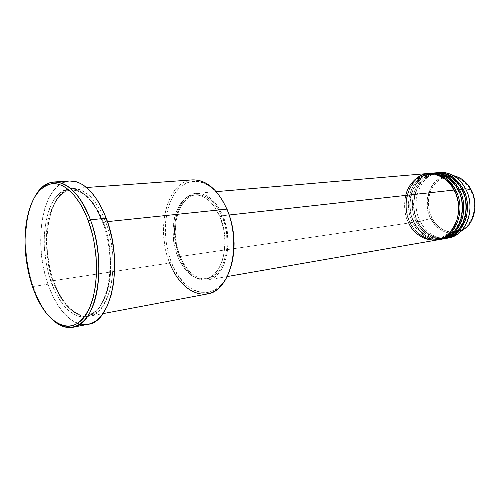 <?xml version="1.0" encoding="UTF-8"?>
<svg xmlns="http://www.w3.org/2000/svg" width="500" height="500" viewBox="0 0 500 500"><rect width="100%" height="100%" fill="white"/><g stroke="black" fill="none" stroke-linecap="round" stroke-linejoin="round"><path stroke-width="0.38" stroke-dasharray="2.5 1.88" d="M451.388 176.325L444.681 177.144L438.6 180.269L435.138 183.494L432.3 187.481L429.419 194.556L428.5 199.75L428.431 205.1L429.9 213.006L431.881 217.925L434.581 222.344L439.787 227.706L443.85 230.225L448.212 231.775L454.969 232.15L459.369 231.056L463.481 228.919L468.75 223.919L471.444 219.562L473.356 214.587L474.562 206.406L473.688 198.019L470.806 190.2L471.156 189.812L470.806 190.2C467.581 182.119 452.881 170.406 438.6 180.269C425.119 191.369 427.644 211.106 431.881 217.925L430.769 218.456C426.3 211.581 426.156 201.625 430.337 188.575C436.006 176.131 451.125 172.331 460.006 178.044C439.094 165.531 418.219 196.056 430.769 218.456L420.169 221.363C410.125 202.506 419.544 175.325 437.85 172.731M455.531 189.881C461.069 198.219 463.856 223.65 446.994 236.188C429.431 246.812 413.506 231.906 410.025 222.85L410.062 222.456C413.325 229.575 422.825 240.931 437.312 238.875C448.281 235.906 455.112 228.244 457.8 215.881C458.956 204.731 457.738 196.269 454.144 190.494L454.256 190.019L454.144 190.494C457.738 196.269 458.956 204.731 457.8 215.881C455.112 228.244 448.281 235.906 437.312 238.875C422.825 240.931 413.325 229.575 410.062 222.456L408.744 223.038L179.2 256.663C168.144 230.675 177.288 194.225 196.319 193.344C206.981 193.031 215.819 200.487 222.825 215.706L229.262 214.994L222.825 215.706L217.056 205.294L212.394 199.931L207.306 196.075L204.675 194.75L199.363 193.369L194.163 193.681L191.663 194.456L186.994 197.194L182.881 201.388L178.075 210.019L175.181 220.763L174.425 228.669L175.087 240.963L177.85 252.913L180.756 260.238L186.488 269.6L191.038 274.425L195.994 277.881L198.569 279.05L203.794 280.188L206.4 280.138L211.462 278.781L213.869 277.475L216.163 275.769L220.3 271.194L222.1 268.363L225.069 261.75L227.075 254.088L228.1 241.319L226.637 228.106L222.825 215.706C234.544 241.788 225.263 278.263 207.556 279.975C195.731 280.887 186.275 273.119 179.2 256.663L408.744 223.038C415.5 235.581 424.888 241.244 436.912 240.012M428.281 173.469C408.931 174.475 398.188 203.137 408.744 223.038L410.062 222.456C406.519 216.588 405.481 207.987 406.938 196.644C409.075 185.544 418.456 175.125 428.956 174.462C441.962 173.6 450.75 183.55 454.144 190.494L454.456 190.419L454.144 190.494C450.75 183.55 441.962 173.6 428.956 174.462C418.456 175.125 409.075 185.544 406.938 196.644C405.481 207.987 406.519 216.588 410.062 222.456L410.025 222.85C399.637 203.244 409.913 174.994 428.925 173.425C418.175 174.425 408.825 185.263 406.737 196.562C405.331 208.106 406.431 216.869 410.025 222.85L412.587 222.475C415.913 229.6 425.056 240.75 439.45 239.531M439.731 172.488C420.431 173.494 409.669 201.769 420.169 221.363L417.656 221.731C424.212 233.863 433.369 239.481 445.119 238.575C430.45 240.25 420.994 228.906 417.656 221.731L417.7 221.337C420.95 228.388 430.431 239.619 444.888 237.569C455.831 234.613 462.65 227.013 465.344 214.775C466.512 203.738 465.306 195.356 461.725 189.65L461.85 189.181L461.725 189.65C465.306 195.356 466.512 203.738 465.344 214.775C462.65 227.013 455.831 234.613 444.888 237.569C430.431 239.619 420.95 228.388 417.7 221.337L413.862 222.288C420.425 234.481 429.594 240.125 441.356 239.231C426.675 240.9 417.2 229.5 413.862 222.288L413.9 221.894C417.156 228.975 426.65 240.269 441.119 238.219C452.075 235.256 458.9 227.625 461.594 215.325C462.75 204.231 461.538 195.812 457.956 190.069L458.069 189.6L457.956 190.069C461.538 195.812 462.75 204.231 461.594 215.325C458.9 227.625 452.075 235.256 441.119 238.219C426.65 240.269 417.156 228.975 413.9 221.894L410.025 222.85C416.606 235.1 425.775 240.781 437.55 239.894M432.137 173.137C412.8 174.144 402.05 202.675 412.587 222.475L413.9 221.894C410.369 216.056 409.331 207.494 410.788 196.206C413.956 183.656 421.294 176.3 432.806 174.131C445.8 173.269 454.569 183.156 457.956 190.069L458.275 189.994L457.956 190.069C454.569 183.156 445.8 173.269 432.806 174.131C421.294 176.3 413.956 183.656 410.788 196.206C409.331 207.494 410.369 216.056 413.9 221.894L413.862 222.288C403.488 202.775 413.775 174.656 432.775 173.094M435.95 172.812C416.637 173.819 405.875 202.219 416.394 221.919C419.712 229.006 428.856 240.1 443.237 238.875M459.338 189.456C455.506 179.8 438.175 165.944 421.569 177.712C405.919 190.912 408.938 214.2 413.862 222.288L417.7 221.337C414.175 215.531 413.144 207.013 414.606 195.775C417.775 183.287 425.112 175.956 436.613 173.8C449.594 172.938 458.35 182.775 461.725 189.65L462.05 189.569L461.725 189.65C458.35 182.775 449.594 172.938 436.613 173.8C425.112 175.956 417.775 183.287 414.606 195.775C413.144 207.013 414.175 215.531 417.7 221.337L417.656 221.731C407.3 202.319 417.6 174.325 436.587 172.763M192.469 179.875C167.188 180.856 155.294 228.881 169.681 263.069L171.375 262.319C184.188 298.675 220.75 304.344 231.194 266.038L228.325 273.825L223.9 281.5L221.325 284.656L215.575 289.469L209.256 292.175L205.963 292.719L202.619 292.725L195.938 291.156L192.656 289.613L186.356 285.1L183.394 282.188L177.963 275.194L173.337 266.881L171.375 262.319L168.225 252.594L166.181 242.338L165.306 231.894L165.637 221.612L167.169 211.844L168.375 207.25L171.631 198.869L173.656 195.156L178.419 188.869L181.125 186.363L187.062 182.756L193.538 181.181L196.906 181.194L203.731 182.862L210.456 186.706L213.694 189.412L219.737 196.281L222.725 200.794C209.338 178.463 188.081 175.506 176.038 191.663C163.844 207.619 162.019 238.619 171.375 262.319L169.681 263.069C159.45 237.206 162.394 203.038 176.856 187.8C191.119 172.181 215 180.9 226.881 209.131M33.112 286.506L32.287 286.087L33.112 286.506C22.306 255.212 23.431 214 36.406 194.206C31.713 201.7 28.531 211.3 26.862 223.006C24.188 244.213 26.269 265.381 33.112 286.506L47.994 284.219L33.112 286.506L36.144 294.531C40.738 305.431 46.269 313.9 52.719 319.95C44.638 312.281 38.1 301.137 33.112 286.506M52.681 280.225L50.781 281.062C53.494 289.275 57.856 297.456 63.863 305.625C68.3 310.619 73.369 314.231 79.062 316.444C85.013 317.369 90.769 315.644 96.331 311.281C101.4 305.231 105.281 297.281 107.963 287.425C109.8 277.113 110.5 266.919 110.056 256.85C108.6 242.425 106.181 230.85 102.794 222.119L102.762 222.656L103.519 222.744C108.588 234.325 110.931 250.944 110.556 272.606C109.331 293.719 99.656 313.163 87.5 314.969C69.644 317.3 57.2 294.044 52.681 280.225C57.2 294.044 69.644 317.3 87.5 314.969C99.656 313.163 109.331 293.719 110.556 272.606C110.931 250.944 108.588 234.325 103.519 222.744L105.612 221.825C109 230.531 111.419 242.075 112.875 256.462C113.312 266.506 112.606 276.675 110.756 286.962C108.062 296.794 104.169 304.731 99.087 310.769C93.506 315.131 87.744 316.85 81.781 315.938C76.075 313.731 71 310.138 66.55 305.15C60.531 297.013 56.169 288.85 53.456 280.663L53.469 280.275L52.681 280.225L53.469 280.275L53.456 280.663C39.35 242.394 49.069 189.344 72.619 188.5C85.475 188.344 96.469 199.45 105.612 221.825L107.456 221.631L105.612 221.825C121.106 260.756 110.662 314.419 89.188 316.225C75.838 318.9 61.2 303.488 53.456 280.663L169.681 263.069L53.456 280.663C50.581 272.644 48.475 262.206 47.144 249.338C45.888 231.744 49 210 58.275 197.125C63.281 191.744 68.731 188.863 74.631 188.481C80.45 189.531 85.806 192.312 90.688 196.812C97.419 204.587 102.394 212.925 105.612 221.825L103.519 222.744C98.606 208.931 86.8 189.438 71.306 190.144C58.487 190.631 48.188 209.981 46.65 230.888C45.944 252.306 47.95 268.75 52.681 280.225C47.95 268.75 45.944 252.306 46.65 230.888C48.188 209.981 58.487 190.631 71.306 190.144C86.8 189.438 98.606 208.931 103.519 222.744L102.762 222.656L97.963 211.25L92.287 202.188L86.044 195.287L82.788 192.719L76.2 189.456L69.713 188.713L63.587 190.438L60.725 192.194L55.538 197.338L51.188 204.469L49.375 208.681L46.519 218.194L44.312 234.531L44.269 246.238L46.325 264.069L49.044 275.575L54.944 291.294L59.913 300.231L62.656 304.113L68.544 310.494L74.8 314.819L81.213 316.869L87.544 316.494L90.6 315.375L96.331 311.281L98.944 308.325L103.519 300.706L105.425 296.112L107.05 291.05L109.35 279.725L110 273.581L110.25 260.663L109.844 254.031L107.994 240.8L104.825 228.094L102.794 222.119C99.575 213.2 94.606 204.838 87.881 197.037C83.006 192.525 77.663 189.737 71.856 188.681C65.969 189.062 60.531 191.95 55.538 197.338C46.294 210.244 43.206 232.037 44.469 249.669C45.806 262.569 47.906 273.031 50.781 281.062L52.681 280.225M219.894 216.637L222.1 216.394C215.306 201.631 206.737 194.4 196.394 194.713C177.975 195.575 169.119 230.881 179.838 256.062L177.688 256.375C166.969 231.144 175.8 195.769 194.2 194.906C204.537 194.594 213.1 201.838 219.894 216.637L214.312 206.531L209.8 201.319L204.887 197.569L202.338 196.281L197.2 194.931L192.162 195.219L189.744 195.969L185.219 198.612L181.238 202.681L176.581 211.056L174.494 217.838L173.05 229.175L173.694 241.119L176.375 252.738L179.194 259.85L184.756 268.944L191.525 275.481L196.462 278.113L201.519 279.212L204.044 279.156L206.519 278.7L211.262 276.569L213.481 274.906L217.475 270.462L219.219 267.712L222.081 261.294L224.019 253.863L225 241.481L223.581 228.663L219.894 216.637C231.238 241.962 222.262 277.369 205.113 279.012C193.681 279.881 184.537 272.337 177.688 256.375L179.838 256.062C186.694 271.988 195.837 279.506 207.281 278.637C224.45 276.988 233.438 241.656 222.1 216.394L219.894 216.637M69.531 180.975C43.056 181.85 32.306 241.356 47.994 284.219C56.644 309.906 73.081 327.4 88.125 324.294M434.688 172.956C423.15 175.825 415.938 183.562 413.062 196.169C411.75 207.475 412.863 216.056 416.394 221.919C423.131 234.331 432.5 239.925 444.5 238.694M463.1 189.037C459.281 179.438 441.975 165.65 425.381 177.369C409.738 190.506 412.738 213.688 417.656 221.731L420.169 221.363C426.887 233.719 436.244 239.275 448.231 238.038M446.981 238.219C435.487 238.812 426.544 233.2 420.169 221.363L430.769 218.456C438.462 231.656 448.562 235.925 461.081 231.262C446 238.137 433.756 225.725 430.769 218.456L431.881 217.925C434.85 225.544 448.525 237.944 463.481 228.919C477.819 218.325 475.475 197.162 470.806 190.2L467.906 185.669L462.381 180.325L458.144 177.938L451.675 176.344M81.894 324.425L78.3 323.569L71.188 319.9L64.394 313.819L58.131 305.619L52.613 295.631L47.994 284.219L44.419 271.781L41.981 258.725L40.763 245.475L40.8 232.444L42.106 220.056L44.656 208.731L48.394 198.875L53.219 190.863L58.994 185.037L62.181 183.038M69.025 181.012L69.513 180.975M169.681 263.069C178.969 284.994 191.5 295.3 207.269 293.981M179.838 256.062L176.525 244.781L175.188 232.869L175.944 221.25L178.75 210.837L183.419 202.481L187.4 198.419L189.606 196.912L191.931 195.775L196.85 194.681L201.962 195.206L204.537 196.088L207.087 197.369L212.006 201.112L216.513 206.306L222.1 216.394L224.794 224.244L226.519 232.625L227.131 245.4L226.213 253.531L222.944 264.294L219.656 270.1L217.738 272.5L213.438 276.194L208.694 278.325L203.688 278.837L201.15 278.488L196.125 276.619L191.325 273.275L189.056 271.094L183.038 262.794L179.838 256.062M430.856 173.287C419.312 176.169 412.106 183.944 409.237 196.612C407.931 207.963 409.05 216.588 412.587 222.475C419.331 234.956 428.713 240.581 440.725 239.35M405.744 195.406C403.9 207.6 404.894 216.806 408.744 223.038M453.938 190.469C464.475 209.513 454.494 236.9 437.312 238.875C430.588 239.856 424.331 237.981 418.55 233.25C415.181 230.362 412.425 226.769 410.288 222.475C400.05 203.156 410.475 175.394 428.956 174.462C439.3 174.006 447.625 179.344 453.938 190.469M457.756 190.044C468.263 208.988 458.281 236.238 441.119 238.219C434.538 239.188 428.387 237.413 422.688 232.894C419.181 229.988 416.331 226.325 414.125 221.912C403.906 202.7 414.331 175.056 432.806 174.131C443.137 173.675 451.456 178.975 457.756 190.044M461.525 189.625C472.013 208.463 462.038 235.581 444.888 237.569C438.169 238.55 431.925 236.7 426.156 232.019C422.8 229.163 420.056 225.613 417.925 221.356C407.719 202.237 418.156 174.731 436.613 173.8C446.938 173.337 455.244 178.612 461.525 189.625M26.862 223.006L26.15 223.794M102.769 222.656C117.925 260.95 107.587 313.606 87.5 314.969C75.125 317.488 61.037 302.638 53.469 280.275C39.606 242.688 49.331 190.7 71.306 190.144C83.338 189.913 93.825 200.75 102.769 222.656M196.319 193.344L216.213 191.644M194.2 194.906L196.394 194.713M72.619 188.5L86.556 187.5M89.188 316.225L102.919 313.637M205.113 279.012L207.281 278.637M207.556 279.975L227.225 276.55M36.144 294.531L35.25 293.956"/><path stroke-width="0.75" d="M437.85 172.731C443.006 171.863 448.069 172.769 453.038 175.45L460.006 178.044C465.425 181.513 469.113 185.406 471.075 189.744L471.075 189.744C468.294 184.519 464.6 180.625 460.006 178.044C464.637 180.637 468.35 184.544 471.131 189.762C477.756 201.962 475.569 219.144 466.419 227.488C475.5 219.2 477.706 201.962 471.075 189.744L465.588 188.762L471.075 189.744C475.312 196.462 478.562 215.35 466.419 227.488L460.344 231.781C456.406 235.475 451.956 237.619 446.981 238.219M408.744 223.038C412.219 232.113 428.156 247.044 445.719 236.4C462.587 223.85 459.8 198.375 454.256 190.019C447.738 178.538 439.081 173.019 428.281 173.469L216.213 191.644M439.45 239.531C451.106 237.106 458.519 229.387 461.694 216.381C463.094 204.606 461.887 195.675 458.069 189.6L454.456 190.419L458.069 189.6C451.569 178.175 442.925 172.688 432.137 173.137L429.569 173.356C440.369 172.906 449.019 178.419 455.531 189.881C466.388 209.45 456.125 237.644 438.188 239.788L437.55 239.894M459.338 189.456L458.275 189.994L459.338 189.456C463.094 195.45 464.319 204.244 463.025 215.85C460.056 228.681 452.831 236.475 441.356 239.231L444.5 238.694C462.406 236.537 472.663 208.575 461.85 189.181C455.363 177.819 446.731 172.362 435.95 172.812L433.413 173.025C444.2 172.581 452.837 178.056 459.338 189.456L461.85 189.181L459.338 189.456C470.169 208.925 459.906 236.975 441.987 239.131M443.237 238.875C454.875 236.444 462.281 228.756 465.456 215.819C466.856 204.1 465.656 195.225 461.85 189.181C458.3 181.863 448.619 171.238 434.688 172.956M463.1 189.037L462.05 189.569L463.1 189.037C466.844 195 468.069 203.75 466.775 215.294C463.806 228.062 456.587 235.819 445.119 238.575L448.231 238.038C466.119 235.888 476.375 208.056 465.588 188.762C459.113 177.463 450.494 172.037 439.731 172.488L437.212 172.7C447.987 172.25 456.619 177.7 463.1 189.037L465.588 188.762L463.1 189.037C473.906 208.4 463.65 236.319 445.75 238.475M102.919 313.637L207.269 293.981C230.256 291.569 242.4 243.481 226.881 209.131L107.456 221.631L226.881 209.131L227.244 209.719L222.725 200.794L227.244 209.719L229.213 214.85L232.206 225.787L233.194 231.469L234.1 242.938L234.006 248.606L232.75 259.488L231.194 266.044C236.056 247.5 234.737 228.731 227.244 209.719L226.881 209.131C217.694 189.338 206.225 179.587 192.469 179.875L86.556 187.5M72.856 327.275C66.056 328.45 59.344 326.006 52.719 319.95C66.812 333.038 83.569 328.831 92.556 306.913C101.581 285.113 100.806 247.8 90.412 219.825C107.8 264.219 96.444 325.312 72.856 327.275L88.125 324.294C112.006 322.219 123.669 261.938 106.237 218.219L90.412 219.825L88.269 220.769C100.975 254.713 98.287 300.969 83.488 318.025C68.844 335.531 47.181 322.844 35.25 293.956L32.287 286.087L34.419 291.913L39.369 302.6L45.113 311.7L51.469 318.844L58.231 323.738L65.163 326.119L68.619 326.312L72.013 325.819L75.319 324.625L78.506 322.738L84.362 316.919L89.325 308.506L93.144 297.787L95.619 285.175L96.625 271.194L96.081 256.462L94.012 241.656L92.431 234.431L88.269 220.769L85.744 214.469L79.944 203.3L73.394 194.375L66.388 188.031L62.806 185.888L59.231 184.45L55.688 183.713L52.219 183.681L48.85 184.331L45.619 185.656L39.669 190.219L34.556 197.106L30.438 206.006L27.431 216.556L25.606 228.375L25 241.044L25.619 254.156L28.781 273.719L32.287 286.087C25.575 265.356 23.531 244.594 26.15 223.794C29.9 200.125 38.45 186.769 51.8 183.725C64.5 182.162 79.306 196.438 88.269 220.769L90.412 219.825C76.656 181.381 49.787 171.412 36.406 194.206C41.269 186.656 47.138 182.581 54.013 181.981C68.081 181.875 80.213 194.488 90.412 219.825L106.237 218.219C96.013 193.263 83.775 180.844 69.531 180.975L54.013 181.981M455.531 189.881C452 182.606 442.612 172.125 428.925 173.425L429.569 173.356M229.262 214.994L454.256 190.019L229.262 214.994M453.038 175.45C458.237 178.369 462.425 182.812 465.588 188.762C473.125 202.7 470.625 222.387 460.344 231.781M436.587 172.763L437.212 172.7M432.775 173.094L433.413 173.025M62.181 183.038L65.531 181.688L69.025 181.012M69.513 180.975L76.281 181.756L79.981 183.188L83.681 185.331L90.919 191.694L97.675 200.656L103.644 211.887L108.531 224.938L112.112 239.244L114.2 254.156L114.706 268.994L113.612 283.081L110.994 295.8L106.994 306.613L101.825 315.106L95.725 320.981L92.419 322.894L88.987 324.1L85.469 324.613L81.894 324.425M227.225 276.55L436.912 240.012C454.856 237.869 465.119 209.625 454.256 190.019C450.962 181.925 443.6 176.412 432.163 173.481C420.581 171.962 408.456 182.631 405.744 195.406M438.188 239.788L440.725 239.35C458.65 237.2 468.913 209.1 458.069 189.6C454.513 182.244 444.806 171.55 430.856 173.287M226.881 209.131C238.988 237.162 234.269 275.75 217.956 288.769C201.812 302.225 179.688 289.094 169.681 263.069"/></g></svg>
